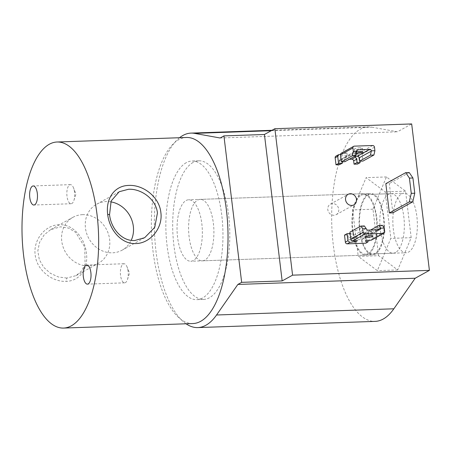 <?xml version="1.0" encoding="UTF-8"?>
<svg xmlns="http://www.w3.org/2000/svg" width="452" height="452" viewBox="0 0 452 452"><rect width="100%" height="100%" fill="white"/><g stroke="black" fill="none" stroke-linecap="round" stroke-linejoin="round"><path stroke-width="0.34" stroke-dasharray="2.26 1.69" d="M375.239 253.205A29.787 12.232 88 0 1 372.764 253.917A29.787 12.232 88 0 1 359.673 227.633A29.787 12.232 88 0 1 368.21 195.094A29.787 12.232 88 0 1 370.685 194.377A29.787 12.232 88 0 1 383.776 220.666A29.787 12.232 88 0 1 375.239 253.205M395.602 252.493A29.787 12.232 88 0 1 393.121 253.205A29.787 12.232 88 0 1 380.03 226.921A29.787 12.232 88 0 1 388.567 194.383A29.787 12.232 88 0 1 391.042 193.665A29.787 12.232 88 0 1 404.133 219.954A29.787 12.232 88 0 1 395.602 252.493M378.606 255.696L372.979 209.197L386.454 176.935L405.563 191.173L411.19 237.679L397.709 269.94L378.606 255.696L358.244 256.408L352.616 209.909L366.097 177.647L385.2 191.885L390.827 238.39L377.352 270.652L358.244 256.408M372.979 209.197L352.616 209.909M386.454 176.935L366.097 177.647M405.563 191.173L385.2 191.885M411.19 237.679L390.827 238.39M397.709 269.94L377.352 270.652M392.867 212.83L389.325 183.54L385.822 183.659M409.229 172.534L389.325 183.54M332.553 203.553A6.006 5.362 61.1 0 0 330.356 204.157A6.006 5.362 61.1 0 0 328.062 210.835A6.006 5.362 61.1 0 0 333.971 215.271A6.006 5.362 61.1 0 0 336.169 214.666A6.006 5.362 61.1 0 0 338.463 207.988A6.006 5.362 61.1 0 0 332.553 203.553M186.224 162.709A69.348 28.476 -92 0 0 166.347 238.453A69.348 28.476 -92 0 0 196.829 299.653A69.348 28.476 -92 0 0 202.592 297.992A69.348 28.476 -92 0 0 222.463 222.243A69.348 28.476 -92 0 0 191.981 161.042A69.348 28.476 -92 0 0 186.224 162.709M193.06 162.471A69.348 28.476 -92 0 0 173.189 238.215A69.348 28.476 -92 0 0 203.671 299.416A69.348 28.476 -92 0 0 209.434 297.749A69.348 28.476 -92 0 0 229.305 222.005A69.348 28.476 -92 0 0 198.823 160.805A69.348 28.476 -92 0 0 193.06 162.471M179.546 137.724A97.293 39.951 -92 0 0 154.482 231.746A97.293 39.951 -92 0 0 186.049 323.785M271.285 130.69L371.877 127.176A97.293 39.951 -92 0 0 368.323 126.916A97.293 39.951 -92 0 0 360.238 129.249A97.293 39.951 -92 0 0 332.361 235.52A97.293 39.951 -92 0 0 375.126 321.383M375.352 254.143A30.747 12.628 88 0 1 372.798 254.877A30.747 12.628 88 0 1 359.283 227.746A30.747 12.628 88 0 1 368.097 194.157A30.747 12.628 88 0 1 370.651 193.416A30.747 12.628 88 0 1 384.166 220.553A30.747 12.628 88 0 1 375.352 254.143M204.875 260.103A30.747 12.628 88 0 1 202.321 260.838A30.747 12.628 88 0 1 188.806 233.707A30.747 12.628 88 0 1 197.62 200.117A30.747 12.628 88 0 1 200.174 199.377A30.747 12.628 88 0 1 213.689 226.514A30.747 12.628 88 0 1 204.875 260.103M371.877 127.176L397.461 131.792L411.676 123.933M220.141 137.996L397.461 131.792M356.402 153.284A4.023 0.751 -6.9 0 1 354.831 152.883A4.023 0.751 -6.9 0 1 356.696 152.013M359.962 147.776A4.023 0.751 173.1 0 0 354.379 149.137A4.023 0.751 173.1 0 0 356.786 149.533A4.023 0.751 173.1 0 0 362.368 148.171A4.023 0.751 173.1 0 0 359.962 147.776M372.629 145.504L360.261 152.341A1.802 1.61 -118.9 0 1 362.114 154.042L362.967 161.07M344.904 161.703L344.509 158.426A1.802 1.61 -118.9 0 1 345.938 156.607L347.362 156.561A7.209 1.345 -6.9 0 1 344.17 157.584L343.192 157.94L342.102 159.754L342.35 161.793M341.322 153.16A1.802 1.61 -118.9 0 1 341.983 152.979L354.351 146.143M357.56 164.059L356.713 157.03L359.272 155.618L359.945 161.178M360.261 152.341L355.334 152.516A7.209 1.345 173.1 0 0 354.747 153.149A7.209 1.345 173.1 0 0 357.509 153.866L354.86 155.33L336.576 155.968L339.226 154.505M340.548 154.364A7.209 1.345 173.1 0 0 346.904 152.81L341.983 152.979M339.503 164.692L339.107 161.409L342.102 159.754M344.17 157.584L340.537 159.596L349.266 159.29M335.921 156.149A1.802 1.61 -118.9 0 1 336.576 155.968M354.86 155.33A1.802 1.61 -118.9 0 1 356.713 157.03M340.537 159.596A1.802 1.61 61.1 0 0 339.107 161.409M359.272 155.618L357.509 153.866M355.334 152.516L355.786 156.262M346.904 152.81L347.362 156.561M370.137 231.893A4.023 0.751 173.1 0 0 364.555 233.255A4.023 0.751 173.1 0 0 366.962 233.65A4.023 0.751 173.1 0 0 372.544 232.288A4.023 0.751 173.1 0 0 370.137 231.893M382.42 225.311L371.471 231.367L367.968 231.492L368.369 234.769A1.802 1.61 -118.9 0 1 366.939 236.582L365.515 236.633A7.209 1.345 173.1 0 0 364.928 237.272A7.209 1.345 173.1 0 0 365.171 237.56L365.515 237.56M370.572 230.051L367.968 231.492M371.471 231.367L372.324 238.396A1.802 1.61 -118.9 0 1 371.555 240.029M364.363 225.943L353.413 232L349.91 232.119M350.068 233.452A7.209 1.345 173.1 0 0 351.006 233.328L351.402 236.611C351.842 237.797 352.673 238.244 353.893 237.955A7.209 1.345 173.1 0 0 357.086 236.927L355.662 236.978A1.802 1.61 -118.9 0 1 353.809 235.277L353.413 232M353.893 237.955L350.26 239.967L361.532 239.571L365.171 237.56L365.962 236.102L365.566 232.82L362.566 234.475L366.069 234.356L366.922 241.385L369.482 239.967L368.629 232.938L366.069 234.356M365.566 232.82A7.209 1.345 173.1 0 0 368.629 232.938M351.006 233.328L348.012 234.989L348.407 238.266L351.402 236.611M344.509 235.108L348.012 234.989M365.962 236.102L362.962 237.758L362.566 234.475M350.26 239.967A1.802 1.61 -118.9 0 1 348.407 238.266M362.962 237.758A1.802 1.61 -118.9 0 1 361.532 239.571M366.148 243.018A1.802 1.61 61.1 0 0 366.922 241.385M368.742 241.583L369.482 239.967M365.515 236.633L365.967 240.385M357.086 236.927L357.538 240.679M59.206 224.729C45.415 224.893 32.996 239.758 35.183 254.956C36.691 270.228 52.387 282.127 66.065 281.347C79.942 281.15 88.49 268.386 86.434 253.16C84.801 237.927 72.998 223.915 59.206 224.729M66.828 278.065L58.466 276.991L50.404 273.307L43.674 267.313L39.29 259.629L37.838 250.973L39.527 242.43L44.189 234.842L50.697 229.616L60.619 226.808L68.591 228.107L75.631 232.356L84.773 247.125L85.078 264.013L81.563 270.974L76.128 275.601L66.828 278.065L66.065 281.347M110.802 201.852A26.272 23.453 61.1 0 0 106.288 201.558A26.272 23.453 61.1 0 0 96.671 204.191A26.272 23.453 61.1 0 0 86.643 233.418A26.272 23.453 61.1 0 0 112.486 252.815A26.272 23.453 61.1 0 0 122.102 250.176A26.272 23.453 61.1 0 0 131.199 240.351M82.592 214.66A26.272 23.453 61.1 0 0 72.975 217.293A26.272 23.453 61.1 0 0 62.941 246.521A26.272 23.453 61.1 0 0 88.79 265.917A26.272 23.453 61.1 0 0 98.406 263.284A26.272 23.453 61.1 0 0 108.44 234.057A26.272 23.453 61.1 0 0 82.592 214.66M74.529 192.1A9.548 3.921 -92 0 0 73.478 187.766A9.548 3.921 -92 0 0 70.427 184.642A9.548 3.921 -92 0 0 66.998 196.27A9.548 3.921 -92 0 0 71.1 203.728A9.548 3.921 -92 0 0 73.919 200.4A9.548 3.921 -92 0 0 74.529 192.1M128.08 271.206A9.548 3.921 -92 0 0 127.029 266.866A9.548 3.921 -92 0 0 123.978 263.742A9.548 3.921 -92 0 0 120.548 275.37A9.548 3.921 -92 0 0 124.65 282.833A9.548 3.921 -92 0 0 127.47 279.505A9.548 3.921 -92 0 0 128.08 271.206M361.091 195.343A29.787 12.232 88 0 1 363.566 194.626A29.787 12.232 88 0 1 376.663 220.915A29.787 12.232 88 0 1 368.126 253.453A29.787 12.232 88 0 1 365.651 254.165A29.787 12.232 88 0 1 352.56 227.881A29.787 12.232 88 0 1 361.091 195.343M401.591 193.925A29.787 12.232 88 0 1 404.065 193.213A29.787 12.232 88 0 1 417.162 219.497A29.787 12.232 88 0 1 408.625 252.035A29.787 12.232 88 0 1 406.15 252.753A29.787 12.232 88 0 1 393.054 226.463A29.787 12.232 88 0 1 401.591 193.925M360.978 194.405A30.747 12.628 88 0 1 363.532 193.665A30.747 12.628 88 0 1 377.053 220.802A30.747 12.628 88 0 1 368.239 254.391A30.747 12.628 88 0 1 365.685 255.126A30.747 12.628 88 0 1 352.17 227.994A30.747 12.628 88 0 1 360.978 194.405M186.071 200.518A30.747 12.628 88 0 1 188.625 199.784A30.747 12.628 88 0 1 202.14 226.921A30.747 12.628 88 0 1 193.332 260.505A30.747 12.628 88 0 1 190.772 261.245A30.747 12.628 88 0 1 177.257 234.108A30.747 12.628 88 0 1 186.071 200.518M192.953 323.547A93.089 38.222 88 0 1 152.036 241.396A93.089 38.222 88 0 1 178.715 139.719A93.089 38.222 88 0 1 186.444 137.481M362.114 154.042L374.482 147.205M344.509 158.426L356.786 151.635M357.142 150.409L345.938 156.607M372.324 238.396L384.692 231.554M353.809 235.277L366.086 228.492M377.33 229.814L368.369 234.769M368.035 230.136L355.662 236.978M366.939 236.582L379.307 229.746M393.121 253.205L372.764 253.917M391.042 193.665L370.685 194.377M330.356 204.157L348.13 194.326M203.671 299.416L196.829 299.653M202.321 260.838L372.798 254.877M200.174 199.377L370.651 193.416M272.025 130.283L368.323 126.916M198.823 160.805L191.981 161.042M336.169 214.666L353.939 204.841M354.379 149.137L354.831 152.883M345.277 156.787L357.651 149.951M339.876 159.776L343.192 157.94M362.368 148.171L362.82 151.917M354.747 153.149L355.204 156.9M364.555 233.255L365.013 237.006M367.595 236.402L379.968 229.565M362.193 239.39L365.51 237.554M372.544 232.288L373.002 236.04M364.928 237.272L365.38 241.018M119.215 191.721L96.671 204.191M50.697 229.616L72.975 217.293M70.427 184.642L33.216 185.941M73.919 200.4L75.992 194.004L73.478 187.766M123.978 263.742L86.767 265.047M127.47 279.505L129.543 273.104L127.029 266.866M363.566 194.626L404.065 193.213M363.532 193.665L188.625 199.784M365.685 255.126L190.772 261.245M365.651 254.165L406.15 252.753M124.65 282.833L87.434 284.133M71.1 203.728L33.883 205.027M76.128 275.601L98.406 263.284M144.646 237.712L122.102 250.176"/><path stroke-width="0.68" d="M414.766 193.219L412.772 201.818L392.867 212.83L389.364 212.948L409.269 201.942L411.263 193.343L414.766 193.219L412.925 177.986L409.422 178.111L411.263 193.343M412.772 201.818L409.269 201.942M409.422 178.111L405.726 172.653L409.229 172.534L412.925 177.986M405.726 172.653L385.822 183.659L389.364 212.948M350.328 193.727A6.006 5.362 61.1 0 0 348.13 194.326A6.006 5.362 61.1 0 0 345.837 201.01A6.006 5.362 61.1 0 0 351.746 205.44A6.006 5.362 61.1 0 0 353.939 204.841A6.006 5.362 61.1 0 0 356.232 198.157A6.006 5.362 61.1 0 0 350.328 193.727M186.049 323.785A97.293 39.951 -92 0 0 197.806 327.581A97.293 39.951 -92 0 0 205.892 325.248A97.293 39.951 -92 0 0 216.542 314.999L237.865 284.438L415.185 278.24L429.4 270.375L292.58 275.161L282.155 280.929L241.656 282.342L237.865 284.438M197.806 327.581L375.126 321.383A97.293 39.951 -92 0 0 383.206 319.044A97.293 39.951 -92 0 0 393.856 308.795L415.185 278.24M292.58 275.161L274.861 128.713L264.431 134.481L223.932 135.894L220.141 137.996L194.563 133.374A97.293 39.951 -92 0 0 191.01 133.114A97.293 39.951 -92 0 0 182.924 135.453A97.293 39.951 -92 0 0 179.546 137.724M223.932 135.894L241.656 282.342M274.861 128.713L411.676 123.933L429.4 270.375M264.431 134.481L282.155 280.929M356.696 152.013A4.023 0.751 -6.9 0 1 360.413 151.522A4.023 0.751 -6.9 0 1 362.82 151.917A4.023 0.751 -6.9 0 1 357.238 153.279A4.023 0.751 -6.9 0 1 356.402 153.284M370.408 155.143L359.464 161.195L362.967 161.07L373.911 155.019L370.408 155.143L371.391 150.838L374.911 150.719L374.482 147.205A1.802 1.61 61.1 0 0 372.629 145.504L354.351 146.143A1.802 1.61 61.1 0 0 352.922 147.957L353.345 151.471L356.865 151.347L355.854 155.652L344.904 161.703L341.401 161.827L340.554 154.799A1.802 1.61 -118.9 0 1 341.322 153.16L353.69 146.324M374.911 150.719L373.911 155.019M355.854 155.652L352.351 155.77L341.401 161.827M352.351 155.77L353.345 151.471M359.945 161.178L360.12 162.647A7.209 1.345 -6.9 0 1 357.057 162.522L356.662 159.245L355.441 157.194A7.209 1.345 -6.9 0 1 355.204 156.9A7.209 1.345 -6.9 0 1 355.786 156.262L357.21 156.217A1.802 1.61 -118.9 0 1 359.069 157.912L359.464 161.195M356.865 151.347A1.802 1.61 -118.9 0 1 358.306 149.77L369.583 149.375A1.802 1.61 -118.9 0 1 371.391 150.838M360.12 162.647L357.56 164.059L354.063 164.183L357.057 162.522M342.35 161.793L342.503 163.036A7.209 1.345 -6.9 0 1 338.559 163.398L337.706 156.369L338.508 154.72L339.226 154.505A7.209 1.345 173.1 0 0 340.548 154.364M338.559 163.398L336 164.816L339.503 164.692L342.503 163.036M337.706 156.369L335.152 157.782L336 164.816M349.266 159.29L351.809 159.2L355.441 157.194M356.662 159.245L353.662 160.901L354.063 164.183M335.152 157.782A1.802 1.61 -118.9 0 1 335.921 156.149L338.508 154.72M353.662 160.901A1.802 1.61 61.1 0 0 351.809 159.2M370.595 235.645A4.023 0.751 173.1 0 0 365.013 237.006A4.023 0.751 173.1 0 0 367.419 237.402A4.023 0.751 173.1 0 0 373.002 236.04A4.023 0.751 173.1 0 0 370.595 235.645M378.917 225.435L380.748 228.164L384.268 228.04L382.42 225.311L378.917 225.435L370.572 230.051M384.268 228.04L384.692 231.554A1.802 1.61 -118.9 0 1 383.262 233.373L364.984 234.012A1.802 1.61 -118.9 0 1 363.131 232.311L362.707 228.797L366.222 228.672A1.802 1.61 61.1 0 0 368.035 230.136L379.307 229.746A1.802 1.61 61.1 0 0 380.748 228.164M366.222 228.672L364.363 225.943L360.86 226.068L349.91 232.119L350.758 239.153A1.802 1.61 -118.9 0 0 352.616 240.848L364.984 234.012M360.86 226.068L362.707 228.797M383.923 233.192L371.555 240.029A1.802 1.61 -118.9 0 1 370.894 240.21L365.967 240.385A7.209 1.345 173.1 0 0 365.38 241.018A7.209 1.345 173.1 0 0 368.143 241.735L366.148 243.018A1.802 1.61 61.1 0 1 365.493 243.199L347.209 243.837L349.859 242.374A7.209 1.345 173.1 0 0 357.538 240.679L352.616 240.848M347.916 240.724L345.356 242.136L344.509 235.108L347.068 233.695L347.916 240.724L349.859 242.374M347.068 233.695A7.209 1.345 173.1 0 0 350.068 233.452M345.356 242.136A1.802 1.61 61.1 0 0 347.209 243.837M157.437 213.016C156.115 199.208 141.267 188.529 128.498 189.269L119.215 191.721L111.147 200.959L109.548 214.689C110.994 228.418 121.876 241.328 134.702 240.526L144.646 237.712L154.742 227.362L157.437 213.016M107.678 214.355C105.565 198.671 114.452 185.631 128.803 185.422C143.064 184.631 159.302 196.789 160.855 212.491C163.093 228.119 150.166 243.396 135.849 243.566C121.548 244.402 109.344 229.972 107.678 214.355L109.548 214.689M37.318 193.405A9.548 3.921 -92 0 0 33.216 185.941A9.548 3.921 -92 0 0 29.781 197.569A9.548 3.921 -92 0 0 33.883 205.027A9.548 3.921 -92 0 0 37.318 193.405M90.869 272.505A9.548 3.921 -92 0 0 86.767 265.047A9.548 3.921 -92 0 0 83.332 276.675A9.548 3.921 -92 0 0 87.434 284.133A9.548 3.921 -92 0 0 90.869 272.505M57.071 142.007L186.444 137.481A93.089 38.222 88 0 1 227.362 219.632A93.089 38.222 88 0 1 200.688 321.31A93.089 38.222 88 0 1 192.953 323.547L63.579 328.067A93.089 38.222 88 0 1 22.662 245.916A93.089 38.222 88 0 1 49.336 144.239A93.089 38.222 88 0 1 57.071 142.007A93.089 38.222 88 0 1 97.988 224.158A93.089 38.222 88 0 1 71.314 325.835A93.089 38.222 88 0 1 63.579 328.067M131.199 240.351A26.272 23.453 61.1 0 0 110.802 201.852M216.542 314.999L393.856 308.795M194.563 133.374L271.285 130.69M352.922 147.957L340.554 154.799M371.341 151.126L359.069 157.912M358.306 149.77L357.142 150.409M357.21 156.217L369.583 149.375M363.131 232.311L350.758 239.153M380.64 227.983L377.33 229.814M383.262 233.373L370.894 240.21M368.143 241.735L365.493 243.199M191.01 133.114L272.025 130.283"/></g></svg>
